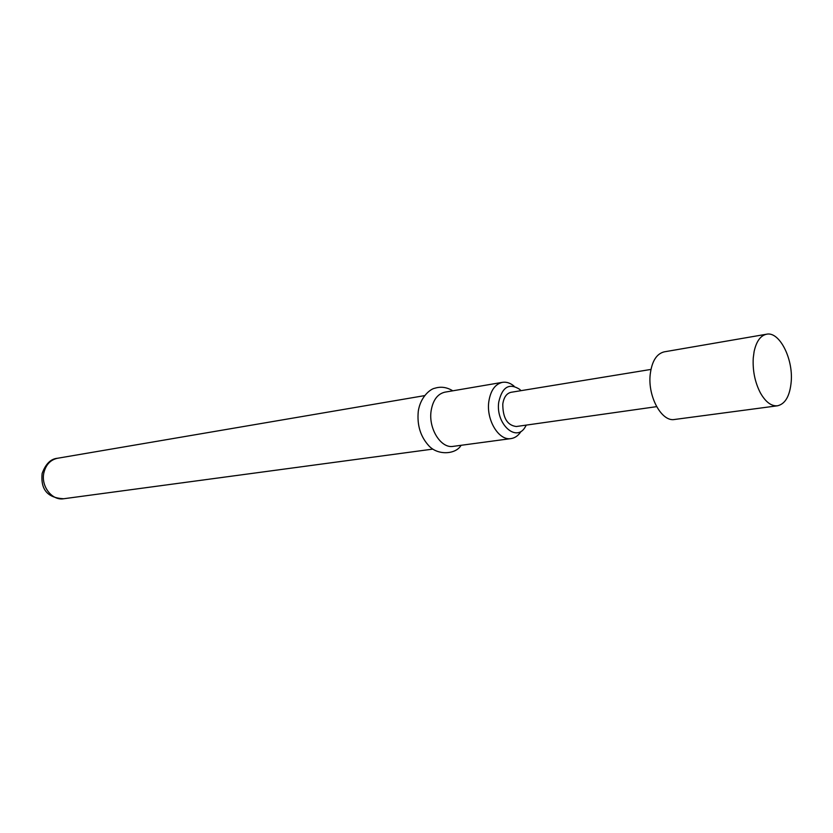 <?xml version="1.0" encoding="UTF-8"?>
<svg xmlns="http://www.w3.org/2000/svg" width="833" height="833" viewBox="0 0 833 833"><rect width="100%" height="100%" fill="white"/><g stroke="black" fill="none" stroke-linecap="round" stroke-linejoin="round"><path stroke-width="1.25" d="M753.251 358.003C752.574 370.737 754.958 382.378 760.404 392.926C765.61 402.037 771.306 406.327 777.501 405.796C785.352 403.953 789.934 395.852 791.225 381.504C793.214 358.367 779.313 331.242 766.589 334.21C760.519 335.553 756.354 341.353 754.104 351.599L753.251 358.003M766.589 334.21L664.255 351.838C656.508 353.765 651.822 361.324 650.198 374.548C647.647 396.602 661.714 422.123 674.563 419.478L777.501 405.796M650.948 369.425L511.087 392.291C506.61 393.332 503.84 397.247 502.788 404.015C502.778 417.864 507.276 425.371 516.314 426.517L656.623 406.65M521.021 390.667L519.521 389.24C509.109 382.753 502.184 387.022 498.748 402.058C495.385 423.768 516.335 442.948 525.269 426.913L526.279 425.111M520.979 431.536C518.324 435.628 515.013 437.981 511.035 438.585C498.863 440.99 486.066 419.957 488.825 401.548C490.575 390.49 495.114 384.086 502.455 382.337C506.433 381.733 510.296 382.993 514.055 386.116M502.455 382.337L444.926 392.156C437.544 393.894 432.952 400.1 431.13 410.773C428.256 428.547 440.949 448.748 453.183 446.363L511.035 438.585M63.672 498.748C42.847 497.707 41.109 484.046 42.129 473.488C45.638 463.908 50.751 458.837 57.498 458.265C50.459 459.826 45.93 464.627 43.899 472.696C40.661 486.087 51.99 500.852 63.672 498.748L432.785 449.112M461.086 445.301C456.036 454.287 438.366 455.713 429.193 446.165C420.519 436.856 416.885 425.194 418.291 411.19C420.467 396.612 430.63 388.813 434.857 388.23C440.907 386.335 446.884 387.199 452.777 390.812M57.498 458.265L424.632 395.623"/></g></svg>
